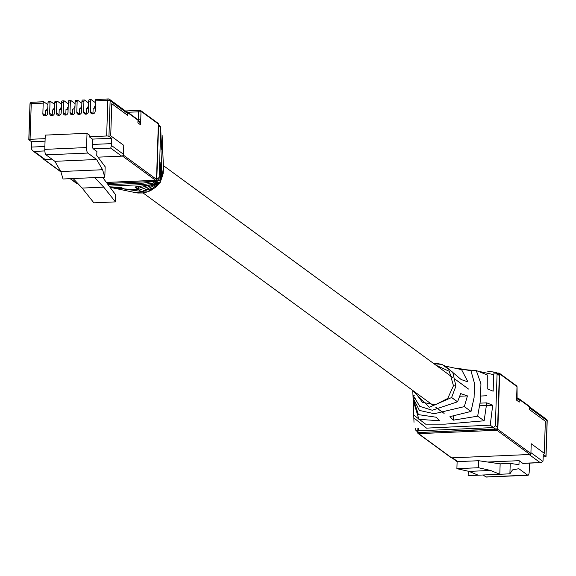 <?xml version="1.0" encoding="UTF-8"?>
<svg xmlns="http://www.w3.org/2000/svg" width="576" height="576" viewBox="0 0 576 576"><rect width="100%" height="100%" fill="white"/><g stroke="black" fill="none" stroke-linecap="round" stroke-linejoin="round"><path stroke-width="0.86" d="M151.61 188.467L142.898 191.354M159.214 183.413L155.621 187.265L150.473 190.685L147.686 191.844L142.862 192.967L137.959 193.039L134.143 192.334L147.535 191.858L158.983 183.715M160.726 180.922L163.469 168.329L163.116 173.858L160.726 180.914L162.166 147.182M160.783 164.815L161.654 164.772L160.884 162.209L160.135 180.367L143.381 183.11L108.144 184.752M161.698 175.176L162.41 175.147L162.446 172.541L160.826 180.353M110.045 187.15L124.553 188.971L121.162 187.589L109.93 187.142M158.357 125.057A1.829 1.692 126.2 0 1 158.558 125.935L156.838 177.804A1.829 1.692 126.2 0 1 156.578 178.704M156.838 177.804L159.07 179.446L160.79 127.57L160.135 126.173L160.79 127.57L158.558 125.935M109.224 186.192L143.338 184.55L160.214 181.98L161.654 164.772M160.171 182.462L139.73 189.979L118.706 188.539M123.358 188.914L141.919 191.52L159.617 183.031M160.754 180.655L162.41 175.147M162.187 141.53L161.388 175.349L151.049 184.723L134.863 186.991L138.254 188.381L160.481 182.023M160.762 128.47L161.352 148.176L162.122 150.739L160.654 132.991M138.312 186.646L138.254 188.381M43.56 101.786L31.874 102.29A1.829 0.569 87.5 0 0 31.738 102.24L43.69 101.729A1.829 0.569 87.5 0 1 43.826 101.772L47.93 104.774M43.69 101.729A1.829 0.569 87.5 0 0 43.2 103.14L42.854 113.602A2.52 2.326 -53.8 0 0 46.253 115.639A2.52 2.326 -53.8 0 0 47.642 113.393L47.988 102.931A1.829 0.569 -92.5 0 1 48.478 101.52L50.479 101.434A1.829 0.569 87.5 0 1 50.616 101.477L54.713 104.479M50.479 101.434A1.829 0.569 87.5 0 0 49.99 102.845L49.644 113.306A2.52 2.326 -53.8 0 0 53.042 115.344A2.52 2.326 -53.8 0 0 54.432 113.105L54.778 102.643A1.829 0.569 -92.5 0 1 55.267 101.225L57.269 101.138A1.829 0.569 87.5 0 1 57.406 101.189L61.502 104.191M57.269 101.138A1.829 0.569 87.5 0 0 56.779 102.557L56.434 113.018A2.52 2.326 -53.8 0 0 59.832 115.056A2.52 2.326 -53.8 0 0 61.214 112.81L61.567 102.348A1.829 0.569 -92.5 0 1 62.057 100.93L64.058 100.843A1.829 0.569 87.5 0 1 64.195 100.894L68.292 103.896M64.058 100.843A1.829 0.569 87.5 0 0 63.569 102.262L63.216 112.723A2.52 2.326 -53.8 0 0 66.614 114.761A2.52 2.326 -53.8 0 0 68.004 112.514L68.35 102.053A1.829 0.569 -92.5 0 1 68.839 100.642L70.841 100.555A1.829 0.569 87.5 0 1 70.978 100.598L75.082 103.601M70.841 100.555A1.829 0.569 87.5 0 0 70.351 101.966L70.006 112.428A2.52 2.326 -53.8 0 0 73.404 114.466A2.52 2.326 -53.8 0 0 74.794 112.219L75.139 101.758A1.829 0.569 -92.5 0 1 75.629 100.346L77.63 100.26A1.829 0.569 87.5 0 1 77.767 100.31L81.864 103.306M77.63 100.26A1.829 0.569 87.5 0 0 77.141 101.671L76.795 112.133A2.52 2.326 -53.8 0 0 80.194 114.178A2.52 2.326 -53.8 0 0 81.583 111.931L81.929 101.47A1.829 0.569 -92.5 0 1 82.418 100.051L84.42 99.965A1.829 0.569 87.5 0 1 84.557 100.015L88.654 103.018M84.42 99.965A1.829 0.569 87.5 0 0 83.93 101.383L83.585 111.845A2.52 2.326 -53.8 0 0 86.983 113.882A2.52 2.326 -53.8 0 0 88.366 111.636L88.718 101.174A1.829 0.569 -92.5 0 1 89.208 99.763L91.21 99.677A1.829 0.569 87.5 0 1 91.346 99.72L95.443 102.722M44.82 150.941L34.121 151.402L32.609 150.739L44.078 159.142A1.829 1.692 -53.8 0 0 45.101 159.444L51.912 159.149L44.23 159.48L60.862 171.662M106.416 182.426L155.606 180.302L122.551 156.096L98.006 157.162L121.68 156.139L110.707 148.097L93.298 148.846A3.665 1.13 -92.5 0 1 92.282 144.454L92.462 139.104L89.237 136.75L106.646 135.994L107.827 100.346L95.501 100.879A1.829 0.569 -92.5 0 1 95.99 99.468A1.829 0.569 -92.5 0 1 96.127 99.511L108.18 98.993M104.81 177.178L63.036 178.985L60.826 171.54L54.857 161.309L96.631 159.502L102.6 169.733L104.81 177.178L105.156 166.752L96.761 155.491L96.898 151.481L93.298 148.846M32.609 150.739L31.457 148.975A3.665 1.13 -92.5 0 1 31.363 147.082L44.878 146.498M45.137 138.65L30.06 139.306A1.829 0.418 -178.1 0 0 28.8 139.658A1.829 0.418 -178.1 0 0 28.894 139.795L31.543 141.739L31.363 147.082M139.306 110.441A1.829 0.569 87.5 0 0 139.169 110.39A1.829 1.829 0 0 1 140.328 110.743A1.829 1.692 -53.8 0 1 140.99 112.147L140.573 124.805L137.902 122.854L137.966 121.068A1.829 1.692 -53.8 0 0 137.966 120.924M127.742 113.58L110.131 100.692A1.829 1.692 -53.8 0 0 109.476 99.288L127.08 112.183A1.829 1.692 126.2 0 1 127.742 113.58L127.685 115.366L111.78 103.716L110.714 135.799L123.775 145.368L123.48 154.282A1.829 1.692 126.2 0 1 121.68 156.139M46.051 154.858A4.579 1.418 -92.5 0 1 44.784 149.364L86.551 147.557A4.579 1.418 87.5 0 0 87.826 153.058L46.051 154.858L54.857 161.309M44.784 149.364L45.252 135.108L87.026 133.301L89.302 134.964L89.237 136.75M94.716 177.61L103.73 187.142L82.152 188.078L93.874 202.824L115.459 201.888L115.69 194.875L102.571 177.271M73.13 178.546L82.152 188.078M103.73 187.142L115.459 201.888M91.21 99.677A1.829 0.569 87.5 0 0 90.72 101.088L90.367 111.55A2.52 2.326 -53.8 0 0 93.766 113.587A2.52 2.326 -53.8 0 0 95.155 111.341L95.501 100.879M89.208 99.763A1.829 0.569 -92.5 0 1 89.345 99.806L91.073 99.734M82.418 100.051A1.829 0.569 -92.5 0 1 82.555 100.102L84.283 100.03M75.629 100.346A1.829 0.569 -92.5 0 1 75.766 100.397L77.494 100.318M68.839 100.642A1.829 0.569 -92.5 0 1 68.976 100.685L70.711 100.613M62.057 100.93A1.829 0.569 -92.5 0 1 62.194 100.98L63.922 100.908M55.267 101.225A1.829 0.569 -92.5 0 1 55.404 101.275L57.132 101.196M48.478 101.52A1.829 0.569 -92.5 0 1 48.614 101.563L50.342 101.491M92.282 144.454L111.427 143.626L111.607 138.276L108.95 136.339A1.829 0.418 -178.1 0 0 106.646 135.994M111.427 143.626A3.665 1.13 87.5 0 0 111.521 145.519L110.707 148.097M86.551 147.557L87.026 133.301M96.631 159.502L87.826 153.058M45.158 115.949A2.52 2.326 126.2 0 1 45.072 115.222L42.854 113.602M51.941 115.654A2.52 2.326 126.2 0 1 51.862 114.934L49.644 113.306M58.73 115.366A2.52 2.326 126.2 0 1 58.644 114.638L56.434 113.018M65.52 115.07A2.52 2.326 126.2 0 1 65.434 114.343L63.216 112.723M72.31 114.775A2.52 2.326 126.2 0 1 72.223 114.048L70.006 112.428M79.092 114.487A2.52 2.326 126.2 0 1 79.013 113.76L76.795 112.133M85.882 114.192A2.52 2.326 126.2 0 1 85.795 113.465L83.585 111.845M92.671 113.897A2.52 2.326 126.2 0 1 92.585 113.17L90.367 111.55M102.6 169.733L60.826 171.54M45.058 141.156L31.543 141.739M92.462 139.104L111.607 138.276M47.592 113.832L47.75 110.196M45.432 115.92L45.619 110.254L47.707 110.167M46.483 110.218L47.434 108.108A1.829 0.569 -92.5 0 1 47.714 107.827A1.829 0.569 -92.5 0 1 47.822 107.856M54.374 113.537L54.533 109.901M52.222 115.632L52.409 109.966L54.497 109.872M53.273 109.922L54.216 107.82A1.829 0.569 -92.5 0 1 54.504 107.532A1.829 0.569 -92.5 0 1 54.612 107.561M61.164 113.249L61.322 109.606M59.011 115.337L59.198 109.67L61.286 109.577M60.062 109.634L61.006 107.525A1.829 0.569 -92.5 0 1 61.294 107.237A1.829 0.569 -92.5 0 1 61.402 107.266M67.954 112.954L68.112 109.31M65.801 115.042L65.988 109.375L68.076 109.289M66.845 109.339L67.795 107.23A1.829 0.569 -92.5 0 1 68.076 106.949A1.829 0.569 -92.5 0 1 68.191 106.978M74.743 112.658L74.902 109.022M72.583 114.746L72.77 109.08L74.866 108.994M73.634 109.044L74.585 106.934A1.829 0.569 -92.5 0 1 74.866 106.654A1.829 0.569 -92.5 0 1 74.974 106.682M81.526 112.363L81.684 108.727M79.373 114.458L79.56 108.792L81.648 108.698M80.424 108.756L81.367 106.646A1.829 0.569 -92.5 0 1 81.655 106.358A1.829 0.569 -92.5 0 1 81.763 106.387M88.315 112.075L88.474 108.432M86.162 114.163L86.35 108.497L88.438 108.403M87.214 108.461L88.157 106.351A1.829 0.569 -92.5 0 1 88.445 106.063A1.829 0.569 -92.5 0 1 88.553 106.099M95.105 111.78L95.263 108.137M92.952 113.868L93.139 108.202L95.227 108.115M93.996 108.166L94.946 106.056A1.829 0.569 -92.5 0 1 95.227 105.775A1.829 0.569 -92.5 0 1 95.342 105.804M122.551 156.096A0.914 0.842 -53.8 0 0 123.451 155.167L123.775 145.368L110.714 135.799L111.78 103.716L127.685 115.366L127.771 112.694A0.914 0.842 -53.8 0 0 126.929 111.838L126.634 111.852M137.146 119.318A0.914 0.842 126.2 0 1 137.988 120.175L137.902 122.846L140.566 124.805L141.019 111.254A0.914 0.842 -53.8 0 0 140.177 110.405L139.608 110.426M43.387 158.638A0.914 0.842 -53.8 0 0 44.23 159.48M433.944 363.737L441.979 364.414L452.779 372.276L455.904 386.143L451.606 397.541L429.314 407.254L412.913 390.874M414.756 391.91L422.51 402.365L435.449 404.755L447.725 398.448L453.47 385.74L449.338 371.304L436.075 365.292M476.726 370.728L487.274 374.933L487.231 388.829L493.171 391.176L493.596 374.645L480.154 371.642M444.226 365.184L461.16 379.555L467.899 381.859L461.57 369.619L446.58 366.358M460.692 393.588L457.56 401.796L432.266 410.249L419.81 406.382L413.251 395.633L413.215 398.239L419.393 410.422L434.21 413.726L464.321 406.627L467.431 395.899L460.692 393.588M457.402 368.201L470.959 370.786L474.458 383.256L474.084 397.598L471.031 411.422L449.95 416.642L453.269 420.17L477.655 416.167L480.506 400.262L480.931 383.731L476.316 370.67L460.692 369.288M414.511 418.428L426.514 428.134L490.219 425.167L492.703 405.209L486.77 402.862L484.121 420.79L445.075 424.152L425.599 424.145L413.935 415.217M415.361 428.278L415.987 430.574L417.01 430.884L493.567 427.579L495.367 425.722L497.088 373.846L496.433 372.449L493.445 372.226M415.454 398.138L413.215 398.239M414.209 395.597L413.251 395.633M453.406 416.146L453.269 420.17M415.332 429.178L415.987 430.574L418.226 432.216A1.829 1.692 -53.8 0 0 419.249 432.518L495.799 429.214A1.829 1.692 -53.8 0 0 497.599 427.356L499.32 375.487A1.829 1.692 -53.8 0 0 498.665 374.083L496.426 372.449L487.361 371.117M413.582 401.659L418.903 419.342L439.567 420.761L436.248 417.233L418.406 414.634L413.287 399.074M492.703 405.209L480.067 405.756M486.77 402.862L480.298 403.142M467.431 395.899L460.015 396.216M523.238 463.284A3.665 1.13 -92.5 0 1 522.972 463.399A3.665 1.13 -92.5 0 1 522.698 463.306L540.101 462.557L529.128 454.514L452.542 457.826L457.733 461.621M522.698 463.306L519.106 460.678L487.699 462.031M516.73 395.064A1.829 0.418 -178.1 0 0 516.823 394.934A1.829 0.418 -178.1 0 0 516.737 394.798L516.557 400.147L519.221 402.098L519.278 400.32A1.829 1.692 -53.8 0 0 518.623 398.916L517.241 397.908M528.689 406.058A0.914 0.842 126.2 0 1 529.531 406.915L529.445 409.586L545.35 421.229L544.284 453.312L531.223 443.75L530.921 452.657L542.887 461.419A3.665 1.13 87.5 0 0 543.096 459.749L543.276 454.399L545.926 456.343L547.106 420.696L529.502 407.801L529.445 409.586L545.35 421.229L544.284 453.312L531.223 443.75L530.892 453.55A0.914 0.842 126.2 0 1 529.992 454.478L496.944 430.272L418.622 433.656L451.67 457.862L529.992 454.478M540.101 462.557L540.965 462.629L542.887 461.419M486.547 476.914A4.579 1.418 -92.5 0 1 486.216 477.065A4.579 1.418 -92.5 0 1 485.87 476.95L527.638 475.142L518.839 468.698L512.489 469.908L509.897 473.832L510.242 463.414L518.969 464.688L519.106 460.678M527.638 475.142A4.579 1.418 87.5 0 0 527.983 475.265A4.579 1.418 87.5 0 0 529.207 471.73L529.495 463.118M468.274 471.226L468.13 475.639L478.224 475.2L469.015 471.391L490.601 470.455L478.476 467.734L478.706 460.721L500.148 463.846L510.242 463.414M478.224 475.2L499.802 474.271L490.601 470.455M469.015 471.391L456.89 468.67L478.476 467.734M456.89 468.67L457.121 461.65L478.706 460.721M543.19 456.905L544.752 456.833A1.829 0.418 -178.1 0 0 546.019 456.48A1.829 0.418 -178.1 0 0 545.926 456.343M451.519 457.517A1.829 1.692 -53.8 0 0 452.542 457.826M519.278 400.32L517.752 399.197A3.665 1.13 87.5 0 1 516.737 394.798L516.974 387.49A1.829 0.418 -178.1 0 1 517.068 387.626A1.829 1.829 0 0 0 516.989 387.05M483.192 474.984L485.87 476.95M509.897 473.832L499.802 474.271L500.148 463.846M486.497 395.777L480.744 396.029M518.177 398.592L518.472 398.578A0.914 0.842 -53.8 0 1 519.314 399.427L519.228 402.106L516.557 400.147L517.01 386.604L499.68 373.91L497.837 429.343L530.892 453.55M451.67 457.862A0.914 0.842 126.2 0 1 451.159 457.711L418.104 433.505A0.914 0.842 126.2 0 1 417.78 432.799L417.737 432.734A0.914 0.914 0 0 0 418.104 433.505A0.914 0.842 126.2 0 0 418.622 433.656L418.363 432.554L496.692 428.926M516.168 385.747A0.914 0.842 126.2 0 1 517.01 386.604M159.07 179.446L157.27 181.303L155.894 180.295M157.27 181.303L107.186 183.463M34.121 151.402L45.101 159.444M28.901 139.529L30.074 104.148A1.829 0.418 1.9 0 1 29.981 104.011A1.829 0.418 1.9 0 1 31.248 103.658L30.06 139.306M137.239 119.167L138.442 119.117A1.829 0.418 -178.1 0 1 140.746 119.455A3.665 1.13 87.5 0 1 139.493 122.191L137.966 121.068M95.99 99.468L108.317 98.935A1.829 1.829 0 0 1 109.476 99.288A1.829 1.692 -53.8 0 0 108.454 98.986A1.829 0.569 -92.5 0 0 108.317 98.935A1.829 0.569 -92.5 0 0 107.827 100.346A1.829 0.418 1.9 0 1 110.131 100.692L108.95 136.339M90.72 101.088L88.718 101.174M83.93 101.383L81.929 101.47M77.141 101.671L75.139 101.758M70.351 101.966L68.35 102.053M63.569 102.262L61.567 102.348M56.779 102.557L54.778 102.643M49.99 102.845L47.988 102.931M43.2 103.14L31.248 103.658A1.829 0.569 87.5 0 1 31.738 102.24A1.829 1.829 0 0 0 29.981 104.011L28.8 139.658M111.521 145.519L123.48 154.282M138.197 120.319A1.829 0.569 -92.5 0 0 138.442 119.117L138.679 111.809L127.829 112.277M125.453 110.988L139.169 110.39A1.829 0.569 87.5 0 0 138.679 111.809A1.829 0.418 -178.1 0 1 140.99 112.147M139.493 122.191A1.829 1.692 -53.8 0 0 138.838 120.787L127.771 112.694M47.434 108.108L47.815 108.094M54.216 107.82L54.605 107.798M61.006 107.525L61.394 107.51M67.795 107.23L68.184 107.215M74.585 106.934L74.966 106.92M81.367 106.646L81.756 106.625M88.157 106.351L88.546 106.337M94.946 106.056L95.335 106.042M123.451 155.167L156.506 179.374L158.342 123.948L141.019 111.254M70.423 178.661L77.285 183.686L77.969 183.658M157.507 123.091A0.914 0.842 126.2 0 1 158.342 123.948L158.393 124.013A0.914 0.914 0 0 0 158.018 123.242L140.688 110.556M77.998 183.686L77.285 183.686A0.914 0.842 126.2 0 1 76.774 183.535A0.914 0.914 0 0 0 77.357 183.715L77.422 183.679M158.342 124.078L156.506 179.374A0.914 0.842 -53.8 0 1 155.606 180.302L155.758 180.288M156.492 179.518L156.55 179.446A0.914 0.914 0 0 1 155.678 180.331L106.438 182.455M455.904 386.143A2.16 0.446 -174.3 0 0 453.47 385.74M457.56 401.796L451.606 397.541M471.031 411.422L464.321 406.627M484.121 420.79L477.655 416.167M495.799 429.214L490.219 425.167M495.367 425.722L497.599 427.356M497.088 373.846L499.32 375.487M415.987 430.574L419.249 432.518M517.255 397.93A1.829 1.692 126.2 0 1 517.752 399.197M546.019 456.48L547.2 420.833A1.829 1.829 0 0 0 546.451 419.292A1.829 1.692 126.2 0 1 547.106 420.696A1.829 0.418 1.9 0 1 547.2 420.833A1.829 0.418 1.9 0 1 547.099 420.962M516.967 387.756A1.829 0.418 -178.1 0 0 517.068 387.626L517.097 397.793M417.78 432.67L417.809 431.906M417.845 430.848L417.924 428.328M546.451 419.292L519.314 399.427M497.088 373.802L493.61 373.954M418.507 428.321L418.421 430.819M418.37 432.31L417.737 432.734L417.758 431.878M497.354 373.126L498.701 373.068M499.68 373.91A0.914 0.842 -53.8 0 0 498.838 373.061L498.528 373.745L499.68 373.91M497.837 429.343L496.685 429.17L496.944 430.272A0.914 0.842 -53.8 0 0 497.837 429.343M135.036 187.063L141.048 191.47M143.064 192.938L432.619 404.993M435.809 407.326L444.118 413.417M163.138 165.413L452.693 377.46M455.638 379.62L468.518 389.052M160.135 126.173L158.364 124.87M163.462 168.178L162.144 135.439M110.059 187.322L134.446 192.42M43.718 159.329L60.948 171.943M70.135 178.675L76.774 183.535M127.44 111.989L137.657 119.47M412.776 390.456L414 422.302M441.979 364.414L438.178 363.708L433.908 363.708M457.157 461.65L451.973 457.848M527.983 475.265L486.216 477.065M522.972 463.399L540.965 462.629M497.318 373.097L498.773 373.039A0.914 0.914 0 0 1 499.349 373.212L516.679 385.898M417.881 428.335L417.794 430.848M529.207 406.21L518.983 398.729"/></g></svg>
